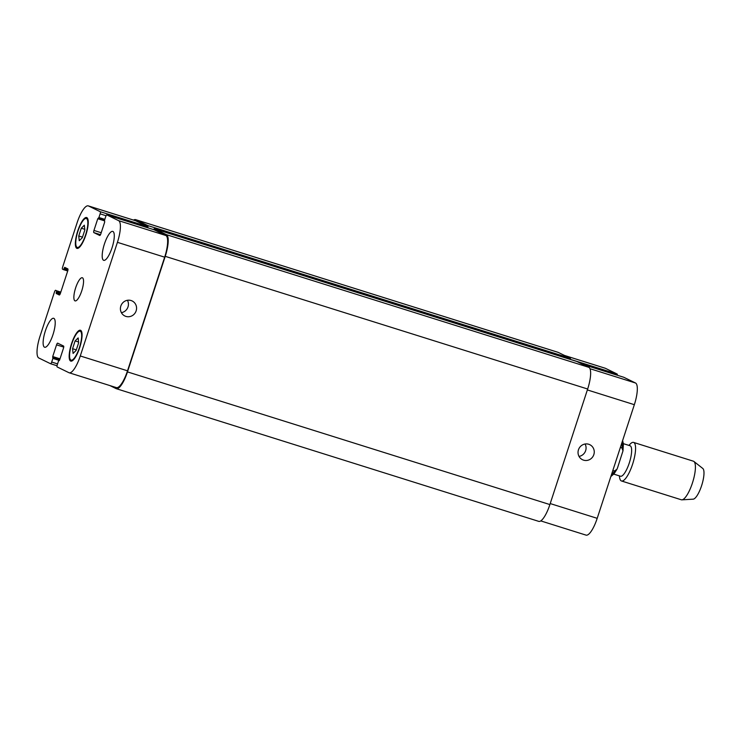 <?xml version="1.0" encoding="UTF-8"?>
<svg xmlns="http://www.w3.org/2000/svg" width="741" height="741" viewBox="0 0 741 741"><rect width="100%" height="100%" fill="white"/><g stroke="black" fill="none" stroke-linecap="round" stroke-linejoin="round"><path stroke-width="1.11" d="M620.365 447.453L621.986 447.962L622.977 450.889L617.494 467.979L616.966 469.229L614.465 470.998L612.835 470.489M623.366 443.655L630.054 445.758A15.969 4.427 107.4 0 1 629.498 462.31A15.969 4.427 107.4 0 1 620.486 476.222L613.798 474.12M628.933 445.397L630.1 444.146A20.211 5.604 107.4 0 1 633.574 442.414A20.211 5.604 107.4 0 1 632.86 463.375A20.211 5.604 107.4 0 1 621.467 480.974A20.211 5.604 107.4 0 1 619.606 477.556L619.356 475.87M633.574 442.414L693.409 461.198A20.211 5.604 107.4 0 1 693.937 461.486A20.211 5.604 107.4 0 1 692.696 482.159A20.211 5.604 107.4 0 1 681.887 499.842A20.211 5.604 107.4 0 1 681.294 499.767L621.467 480.974M693.937 461.486L702.801 468.479A16.172 4.483 107.4 0 1 701.81 485.022A16.172 4.483 107.4 0 1 693.159 499.165L681.887 499.842M583.528 460.133A8.355 8.021 -64 0 1 578.916 448.675A8.355 8.021 -64 0 1 589.79 444.683A8.355 8.021 -64 0 1 583.528 460.133M579.027 456.41A8.355 8.021 116 0 0 585.084 444.007M125.896 316.398A8.355 8.021 -64 0 1 121.283 304.94A8.355 8.021 -64 0 1 132.157 300.957A8.355 8.021 -64 0 1 125.896 316.398M121.394 312.674A8.355 8.021 116 0 0 127.443 300.281M52.982 334.645A15.163 4.196 107.4 0 1 44.627 347.242A15.163 4.196 107.4 0 1 45.164 331.523A15.163 4.196 107.4 0 1 53.713 318.315A15.163 4.196 107.4 0 1 52.982 334.645M112.058 247.726A15.163 4.196 107.4 0 1 103.703 260.332A15.163 4.196 107.4 0 1 104.231 244.604A15.163 4.196 107.4 0 1 112.78 231.405A15.163 4.196 107.4 0 1 112.058 247.726M78.75 235.971L81.288 228.209L84.335 225.199L84.844 229.951L82.307 237.713L79.259 240.723L78.75 235.971L82.492 237.148M81.288 228.209L84.78 229.312M72.572 348.696L75.1 340.934L78.148 337.924L78.666 342.675L76.128 350.437L73.081 353.448L72.572 348.696L76.314 349.872M75.1 340.934L78.592 342.036M85.613 234.823A15.163 4.196 -72.6 0 0 86.336 218.502A15.163 4.196 -72.6 0 0 77.786 231.701A15.163 4.196 -72.6 0 0 77.259 247.42A15.163 4.196 -72.6 0 0 85.613 234.823M85.863 234.943A16.172 4.483 107.4 0 1 76.953 248.383A16.172 4.483 107.4 0 1 77.527 231.618A16.172 4.483 107.4 0 1 86.641 217.53A16.172 4.483 107.4 0 1 85.863 234.943M79.426 347.548A15.163 4.196 -72.6 0 0 80.158 331.227A15.163 4.196 -72.6 0 0 71.608 344.426A15.163 4.196 -72.6 0 0 71.071 360.145A15.163 4.196 -72.6 0 0 79.426 347.548M79.685 347.668A16.172 4.483 107.4 0 1 70.775 361.108A16.172 4.483 107.4 0 1 71.34 344.343A16.172 4.483 107.4 0 1 80.463 330.264A16.172 4.483 107.4 0 1 79.685 347.668M80.278 355.967A20.211 5.604 107.4 0 1 69.135 372.769A20.211 5.604 107.4 0 1 68.913 372.686L57.168 366.952A2.019 0.556 107.4 0 1 57.289 364.785L58.474 361.136L59.641 359.922L63.467 348.214A2.019 0.556 -72.6 0 0 63.587 346.047L57.687 343.166A2.019 0.556 -72.6 0 0 57.668 343.157A2.019 0.556 -72.6 0 0 56.548 344.843L52.722 356.551L52.88 358.403L51.694 362.053A2.019 0.556 107.4 0 1 50.573 363.738L38.81 357.996A20.211 5.604 107.4 0 1 39.995 336.312L54.491 291.973A2.019 0.556 107.4 0 1 55.603 290.287L56.594 290.768L56.186 293.464L59.289 294.983A2.019 0.556 -72.6 0 0 59.308 294.992A2.019 0.556 -72.6 0 0 60.419 293.306L67.7 271.039A2.019 0.556 -72.6 0 0 67.82 268.872L64.708 267.353L63.504 269.659L62.531 269.187A2.019 0.556 107.4 0 1 62.642 267.019L77.138 222.671A20.211 5.604 107.4 0 1 88.281 205.878A20.211 5.604 107.4 0 1 88.503 205.961L100.248 211.694A2.019 0.556 107.4 0 1 100.128 213.862L98.933 217.511L97.775 218.725L93.95 230.432A2.019 0.556 -72.6 0 0 93.829 232.6L99.729 235.481A2.019 0.556 -72.6 0 0 99.748 235.49A2.019 0.556 -72.6 0 0 100.859 233.804L104.685 222.096L104.527 220.244L105.722 216.594A2.019 0.556 107.4 0 1 106.834 214.909A2.019 0.556 107.4 0 1 106.861 214.918L118.606 220.651A20.211 5.604 107.4 0 1 117.421 242.335L80.278 355.967L127.517 370.815A20.211 5.604 107.4 0 1 116.374 387.608L69.135 372.769M63.504 269.659L67.718 270.984L63.504 269.659M50.573 363.738A2.019 0.556 107.4 0 1 50.555 363.729L57.038 365.767L50.601 363.738M81.76 290.815A12.125 3.362 107.4 0 1 75.073 300.892A12.125 3.362 107.4 0 1 75.499 288.314A12.125 3.362 107.4 0 1 82.344 277.755A12.125 3.362 107.4 0 1 81.76 290.815M623.783 377.271L582.935 364.442L623.755 377.262A2.019 0.556 107.4 0 1 623.755 377.262A2.019 0.556 107.4 0 1 623.783 377.271L635.528 383.004A20.211 5.604 107.4 0 1 634.342 404.688L597.2 518.33A20.211 5.604 107.4 0 1 586.057 535.122L540.763 520.904M564.466 355.43L605.202 368.231A20.211 5.604 107.4 0 1 605.425 368.314L617.17 374.048A2.019 0.556 107.4 0 1 617.29 375.233M538.531 521.284A20.211 5.604 -72.6 0 0 538.753 521.368A20.211 5.604 -72.6 0 0 549.887 504.575L587.659 389.016A20.211 5.604 -72.6 0 0 588.854 367.332L576.85 361.478A2.019 0.556 -72.6 0 0 576.831 361.469A2.019 0.556 -72.6 0 0 576.804 361.46L154.397 228.793L166.419 234.656A20.211 5.604 107.4 0 1 165.234 256.34L127.461 371.899A20.211 5.604 107.4 0 1 116.318 388.692A20.211 5.604 107.4 0 1 116.096 388.608L109.872 385.57M570.366 359.441A2.019 0.556 -72.6 0 0 570.237 358.246L558.232 352.392A20.211 5.604 -72.6 0 0 558.019 352.308L135.584 219.632A20.211 5.604 107.4 0 1 135.807 219.716L147.811 225.57A2.019 0.556 107.4 0 1 147.691 227.737L147.691 227.746M88.281 205.878L135.529 220.716A20.211 5.604 107.4 0 1 135.742 220.799L147.496 226.533A2.019 0.556 107.4 0 1 147.616 227.719M106.861 214.918L154.1 229.756A2.019 0.556 107.4 0 1 154.082 229.747A2.019 0.556 107.4 0 1 154.1 229.756L165.854 235.49A20.211 5.604 107.4 0 1 164.659 257.173L127.517 370.815M147.691 227.737L153.628 229.608A2.019 0.556 107.4 0 1 154.397 228.793A2.019 0.556 107.4 0 1 154.415 228.802L576.85 361.478M133.575 220.096A20.211 5.604 107.4 0 1 135.584 219.632M614.465 470.998A20.211 5.604 107.4 0 1 611.223 475.398M622.125 442.053A20.211 5.604 107.4 0 1 621.986 447.962M550.22 503.574L597.2 518.33M564.577 355.485L605.425 368.314M570.375 359.348L617.17 374.048M589.984 368.703L635.528 383.004M587.363 389.933L634.342 404.688M63.735 347.094L56.548 344.843M57.576 363.905L51.694 362.053M135.742 220.799L88.503 205.961M147.496 226.533L100.248 211.694M106.074 215.733L100.128 213.862M101.221 232.72L93.95 230.432M100.498 234.693L93.829 232.6M165.854 235.49L118.606 220.651M164.659 257.173L117.421 242.335M127.461 371.899L549.887 504.575M165.234 256.34L587.659 389.016M166.419 234.656L588.854 367.332M97.775 218.725L104.416 220.809M98.497 218.187L104.574 220.096L98.488 218.178M98.933 217.511L104.814 219.355M147.811 225.57L570.237 358.246M135.807 219.716L558.232 352.392M63.948 268.992L67.913 270.233M64.263 268.029L67.977 269.196M56.186 293.464L59.817 294.603M56.233 292.602L60.216 293.853M56.548 291.639L60.558 292.899M56.594 290.768L60.818 292.102M52.88 358.403L59.391 360.45M52.935 357.542L59.725 359.672M52.676 357.412L59.734 359.635M52.722 356.551L59.993 358.829M616.966 469.229L614.076 473.786L610.853 476.546M622.977 450.889L623.403 444.072L622.625 440.525M87.827 218.966L86.336 218.502M78.741 247.892L77.259 247.42M81.649 331.69L80.158 331.227M72.562 360.617L71.071 360.145M154.082 229.747L106.834 214.909M116.318 388.692L538.753 521.368"/></g></svg>
